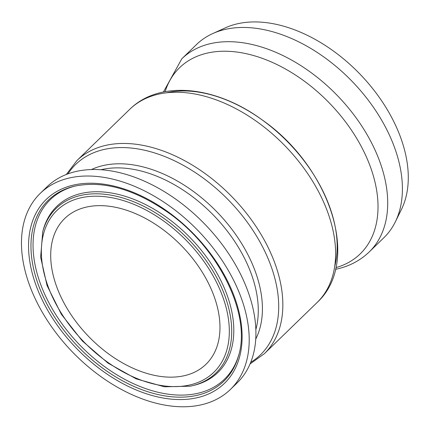 <?xml version="1.0" encoding="UTF-8"?>
<svg xmlns="http://www.w3.org/2000/svg" width="429" height="429" viewBox="0 0 429 429"><rect width="100%" height="100%" fill="white"/><g stroke="black" fill="none" stroke-linecap="round" stroke-linejoin="round"><path stroke-width="0.64" d="M230.443 389.409L237.151 382.899A136.572 87.312 -134.1 0 0 235.864 265.385A136.572 87.312 -134.1 0 0 46.938 186.878L40.229 193.388A136.572 87.312 -134.1 0 0 41.522 310.902A136.572 87.312 -134.1 0 0 230.443 389.409A136.572 87.312 -134.1 0 0 229.15 271.895A136.572 87.312 -134.1 0 0 40.229 193.388M65.61 305.893A101.507 64.897 -134.1 0 0 206.027 364.242A101.507 64.897 -134.1 0 0 205.067 276.903A101.507 64.897 -134.1 0 0 64.65 218.554A101.507 64.897 -134.1 0 0 65.61 305.893M335.505 269.326L335.628 269.299C348.793 266.559 359.99 260.778 369.219 251.952L383.907 237.693A134.561 86.031 -134.1 0 0 395.307 221.922A134.561 86.031 -134.1 0 0 382.636 121.906A134.561 86.031 -134.1 0 0 212.602 33.634A134.561 86.031 -134.1 0 0 196.493 44.557L181.799 58.811L163.422 91.988M395.307 221.922L401.442 209.449A129.762 82.963 -134.1 0 0 389.221 112.999A129.762 82.963 -134.1 0 0 225.252 27.88L212.602 33.634M263.079 237.923A134.561 86.031 -134.1 0 0 76.936 160.569L129.708 109.363A134.561 86.031 45.9 0 1 315.851 186.712A134.561 86.031 45.9 0 1 317.122 302.499L264.35 353.711A134.561 86.031 -134.1 0 0 263.079 237.923M100.836 169.771A118.983 76.067 45.9 0 1 240.803 251.378A118.983 76.067 45.9 0 1 255.866 329.542M57.904 307.496A112.725 72.067 45.9 0 1 82.036 197.571A112.725 72.067 45.9 0 1 212.773 275.3A112.725 72.067 45.9 0 1 188.642 385.226A112.725 72.067 45.9 0 1 57.904 307.496M190.315 386.18A114.72 73.343 -134.1 0 0 192.24 385.746A114.72 73.343 -134.1 0 0 214.875 274.303A114.72 73.343 -134.1 0 0 117.954 196.638A114.72 73.343 -134.1 0 0 42.739 231.681L40.642 257.207L47.056 285.553L61.358 314.285L82.277 340.916L107.963 363.09L136.159 378.85L164.404 386.797L190.278 386.191L193.988 385.328A115.696 73.97 -134.1 0 0 216.811 272.935A115.696 73.97 -134.1 0 0 119.069 194.605A115.696 73.97 -134.1 0 0 43.216 229.949L42.739 231.681M49.469 308.692A126.067 80.598 45.9 0 1 74.34 186.229C102.644 180.26 133.591 188.803 167.176 211.856C218.404 247.12 251.432 314.243 238.626 355.528A126.067 80.598 45.9 0 1 195.678 395.624A126.067 80.598 45.9 0 1 49.469 308.692M195.892 397.999A128.067 81.875 -134.1 0 0 223.311 273.107A128.067 81.875 -134.1 0 0 74.78 184.797A128.067 81.875 -134.1 0 0 47.362 309.69A128.067 81.875 -134.1 0 0 195.892 397.999M75.214 186.025A125.091 79.976 -134.1 0 0 51.405 307.325A125.091 79.976 -134.1 0 0 196.487 393.581A125.091 79.976 -134.1 0 0 238.856 354.665M255.764 339.044A120.892 77.29 -134.1 0 0 244.653 248.638A120.892 77.29 -134.1 0 0 91.334 169.594M67.916 173.906A132.652 84.808 45.9 0 1 158.993 154.386A132.652 84.808 45.9 0 1 259.223 240.658A132.652 84.808 45.9 0 1 250.751 362.323M165.117 91.656A129.697 82.92 45.9 0 1 329.413 103.067A129.697 82.92 45.9 0 1 335.886 267.637M369.219 251.952A134.561 86.031 -134.1 0 0 367.943 136.165A134.561 86.031 -134.1 0 0 181.799 58.811M334.674 266.672A129.697 82.92 -134.1 0 0 288.524 142.75A129.697 82.92 -134.1 0 0 166.044 92.895M66.27 174.528L76.936 160.569M250.075 363.948L264.35 353.711M129.708 109.363C159.92 79.483 216.205 86.24 261.717 119.6C328.711 165.642 362.242 260.832 317.122 302.499"/></g></svg>
